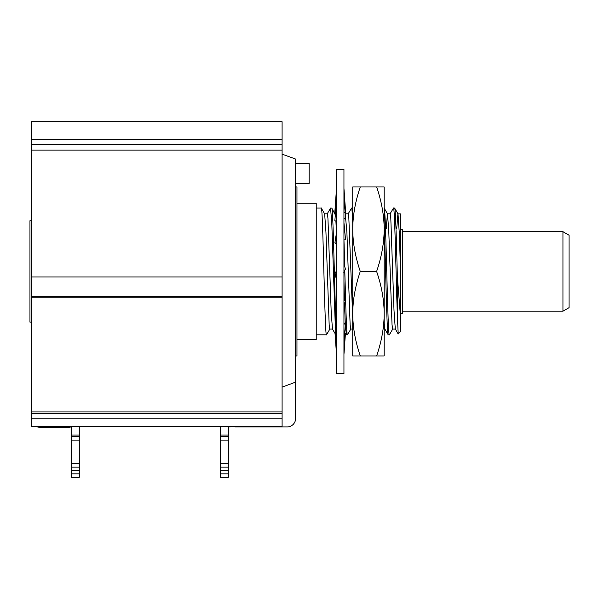 <?xml version="1.0" encoding="UTF-8"?>
<svg xmlns="http://www.w3.org/2000/svg" width="599" height="599" viewBox="0 0 599 599"><rect width="100%" height="100%" fill="white"/><g stroke="black" fill="none" stroke-linecap="round" stroke-linejoin="round"><path stroke-width="0.9" d="M31.305 121.717L31.305 426.585L282.092 426.585L282.092 121.717L31.305 121.717M71.521 426.585L71.521 477.283L79.3 477.283L79.3 426.585M71.521 436.723L79.3 436.723L71.521 436.723M71.521 467.145L79.3 467.145M220.582 426.585L220.582 440.108L228.354 440.108L228.354 477.283L220.582 477.283L220.582 470.522L228.354 470.522M220.582 470.522L220.582 440.108M228.354 440.108L228.354 426.585M220.582 467.145L228.354 467.145M220.582 436.723L228.354 436.723L220.582 436.723M228.354 426.922L235.115 426.585M282.092 387.126L295.614 382.14L295.614 418.476A8.453 8.453 0 0 1 287.161 426.922L235.115 426.922M284.869 386.108L290.021 384.206M295.614 382.14L295.614 159.064L282.092 154.145M295.614 355.948L296.962 355.948L296.962 186.948L295.614 186.948M296.962 203.173L316.227 203.173L316.227 339.723L296.962 339.723M316.227 203.173L316.227 227.508M316.227 208.07L321.259 208.07C323.003 204.132 324.748 338.705 326.492 334.819L316.227 334.819L316.227 337.035M335.567 334.01L331.839 224.872L330.596 208.07L331.809 208.138L335.395 215.048M326.492 334.819L329.892 329.001M330.596 208.07L327.196 213.888M343.946 262.998L345.413 269.251L344.792 270.014C345.683 304.344 346.566 335.74 347.45 334.819L346.237 334.751M346.312 334.819L345.353 324.995L344.582 303.633M343.946 299.807L344.485 300.428L343.946 281.096M352.736 318.286L348.798 217.04L348.236 213.821L345.533 213.821M335.762 334.751L332.438 328.993L331.142 310.596L327.93 218.066L327.279 213.821L324.576 213.821M352.736 231.603L352.736 265.919M360.284 186.948C355.312 201.466 352.796 215.543 352.736 229.2C352.796 242.872 355.312 256.956 360.284 271.444L376.621 271.444C381.593 256.941 384.109 242.857 384.169 229.2C384.109 215.535 381.593 201.451 376.621 186.948L352.736 186.948L352.736 293.128M352.736 304.913L352.736 311.615M352.736 223.36C352.339 213.341 351.95 208.242 351.553 208.078L351.456 208.182M343.946 322.659L345.353 324.995L343.946 341.887M346.207 334.699L345.413 333.321M352.736 271.444L352.736 355.948L376.621 355.948C381.593 341.437 384.109 327.353 384.169 313.696C384.109 300.032 381.593 285.948 376.621 271.444M360.284 271.444C355.312 285.963 352.796 300.047 352.736 313.696C352.796 327.368 355.312 341.452 360.284 355.948M376.621 186.948L384.169 186.948L384.169 355.948L376.621 355.948M384.139 208.078L387.523 213.895L388.811 232.15L392.038 324.838L392.682 329.076L395.385 329.076M384.169 318.256L384.169 311.607M384.169 303.476L384.169 262.444M384.169 251.692L384.169 241.397M384.169 231.85L384.169 223.36C385.524 257.997 386.872 337.888 388.227 334.819L384.82 329.001L384.169 323.258M388.227 334.819L389.44 334.751L392.764 329.001M384.169 208.093C385.898 206.213 387.628 338.749 389.365 334.819M400.731 312.903L400.731 331.442L398.208 333.965L397.347 315.111C396.051 278.28 394.756 205.217 393.461 208.07L394.674 208.138L398.006 213.895L399.368 234.194L400.731 278.033L400.536 213.895M394.599 208.07C395.52 207.044 396.433 240.82 397.347 276.319L400.731 319.671L400.731 278.033M400.731 213.94L397.916 213.821L396.688 228.863M398.155 333.942L395.303 329.001L394.007 310.492L390.795 218.111L390.144 213.821L387.441 213.821L386.205 228.863M352.736 329.068L350.767 329.068L350.13 324.89L346.903 232.315L345.181 213.154M336.488 233.932L335.912 221.353M332.527 329.068L329.809 329.076L329.165 324.823L325.938 231.993L324.658 213.895L321.259 208.07M331.734 208.07C332.917 205.816 334.1 265.686 335.283 305.018L336.511 301.417M335.38 308.133L336.114 326.59L336.511 325.489M343.946 195.244L345.63 219.601L343.946 218.103M343.946 222.573L345.533 239.705L343.968 239.982L344.695 266.181M351.553 208.07L352.736 208.1M336.511 279.898L335.043 273.653L336.758 270.097M336.511 244.235L334.946 242.558L336.511 232.554M336.511 221.623L334.856 220.589L336.511 201.009M343.946 305.685L345.338 300.923L344.485 300.428M343.714 272.216L344.792 270.014M336.511 237.204L335.582 240.386M336.511 203.69L336.271 206.153M344.65 212.301L345.63 212.308L344.59 212.338M343.946 188.333L345.63 212.308M336.511 188.333L334.826 212.308L335.665 212.331M335.328 212.323L335.223 213.821M335.036 333.486L336.511 354.563M336.511 347.652L335.118 327.548L336.114 326.59M335.283 305.018L336.511 320.323M336.511 169.203L336.511 373.686L343.946 373.686L343.946 169.203L336.511 169.203M343.946 339.199L344.193 336.735M343.946 354.563L345.436 333.358M393.461 208.07L390.061 213.895M397.347 315.111L397.347 276.319M400.731 227.77L400.731 228.309M400.731 331.442L400.731 319.671M400.731 314.033L400.731 313.524L402.76 313.524L402.76 229.365L400.731 229.365M400.731 228.863L400.731 230.023M400.731 248.847L400.731 257.398M400.731 267.648L400.731 287.453M400.731 296.602L400.731 305.161M402.76 231.701L562.948 231.701L562.948 311.195L402.76 311.195M562.948 311.195L569.05 307.669L569.05 235.22L562.948 231.701M295.614 183.571L309.136 183.571L309.136 163.287L295.614 163.287M31.305 297.149L282.092 297.149M31.305 296.737L282.092 296.737M31.305 276.978L282.092 276.978M31.305 150.132L282.092 150.132M31.305 144.254L282.092 144.254M31.305 139.387L282.092 139.387M36.442 426.585A8.453 8.453 0 0 0 39.751 427.259L46.512 427.259L46.512 426.585M46.512 427.259L60.035 427.259L60.035 426.585M60.035 427.259L70.173 427.259L70.173 426.585M31.305 220.746L29.95 220.746L29.95 322.142L31.305 322.142M71.521 435.039L79.3 435.039M71.521 440.108L79.3 440.108M71.521 463.768L79.3 463.768M71.521 470.522L79.3 470.522M71.521 473.906L79.3 473.906M31.305 418.139L282.092 418.139M220.582 435.039L228.354 435.039M220.582 473.906L228.354 473.906M220.582 463.768L228.354 463.768M31.305 413.52L282.092 413.52M31.305 411.932L282.092 411.932M348.161 213.888L351.486 208.138M384.169 329.068L384.865 329.068M335.515 213.821L335.096 213.821M350.849 329.001L347.525 334.751M344.874 302.502L343.946 310.334"/></g></svg>
